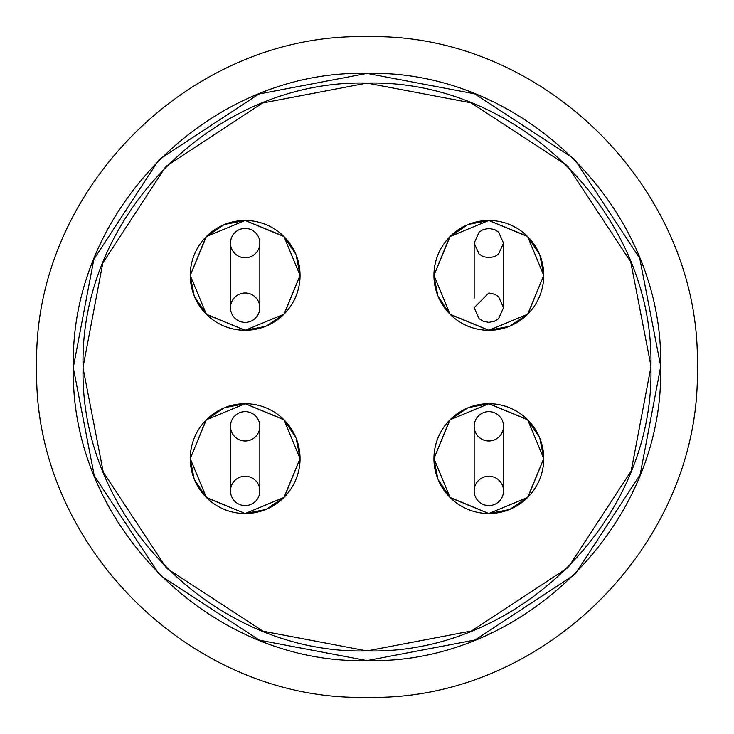 <?xml version="1.0" encoding="UTF-8"?>
<svg xmlns="http://www.w3.org/2000/svg" width="734" height="734" viewBox="0 0 734 734"><rect width="100%" height="100%" fill="white"/><g stroke="black" fill="none" stroke-linecap="round" stroke-linejoin="round"><path stroke-width="1.1" d="M488.844 440.987A14.68 14.68 0 0 1 474.164 426.307A14.68 14.68 0 0 1 488.844 411.627A14.68 14.68 0 0 1 503.524 426.307A14.68 14.68 0 0 1 488.844 440.987M488.844 476.219A14.68 14.68 0 0 0 474.164 490.899A14.68 14.68 0 0 0 488.844 505.579A14.68 14.68 0 0 0 503.524 490.899A14.68 14.68 0 0 0 488.844 476.219M245.156 293.013A14.68 14.68 0 0 1 259.836 307.693A14.68 14.68 0 0 1 245.156 322.373A14.68 14.68 0 0 1 230.476 307.693A14.68 14.68 0 0 1 245.156 293.013M245.156 257.781A14.68 14.68 0 0 0 259.836 243.101A14.68 14.68 0 0 0 245.156 228.421A14.68 14.68 0 0 0 230.476 243.101A14.68 14.68 0 0 0 245.156 257.781M245.156 440.987A14.68 14.68 0 0 1 230.476 426.307A14.68 14.68 0 0 1 245.156 411.627A14.68 14.68 0 0 1 259.836 426.307A14.68 14.68 0 0 1 245.156 440.987M245.156 476.219A14.68 14.68 0 0 0 230.476 490.899A14.68 14.68 0 0 0 245.156 505.579A14.68 14.68 0 0 0 259.836 490.899A14.68 14.68 0 0 0 245.156 476.219M509.194 326.391L488.844 330.3L450.025 314.216L433.941 275.397L450.025 236.577L488.844 220.494L527.663 236.577L543.747 275.397L527.663 314.216L488.844 330.3A54.903 54.903 0 0 0 509.057 326.447M527.663 314.216L509.946 326.079A54.903 54.903 0 0 0 543.747 275.397L528.012 313.868M543.738 274.626A54.903 54.903 0 0 0 539.894 255.184M539.527 254.294A54.903 54.903 0 0 0 527.663 236.577L539.536 254.294M527.205 236.119A54.903 54.903 0 0 0 509.057 224.347M508.91 224.292A54.903 54.903 0 0 0 490.294 220.512M265.506 509.598L245.156 513.506L206.337 497.423L190.253 458.603L206.337 419.784L245.156 403.7L283.975 419.784L300.059 458.603L283.975 497.423L245.156 513.506A54.903 54.903 0 0 0 265.369 509.653M266.258 509.286A54.903 54.903 0 0 0 283.975 497.423L266.258 509.286M284.434 496.964A54.903 54.903 0 0 0 296.206 478.816M296.261 478.669A54.903 54.903 0 0 0 300.059 458.603L284.324 497.074M300.05 457.832A54.903 54.903 0 0 0 296.206 438.391M295.839 437.501A54.903 54.903 0 0 0 283.975 419.784L295.848 437.501M283.517 419.325A54.903 54.903 0 0 0 265.369 407.553M265.222 407.498A54.903 54.903 0 0 0 246.606 403.718M265.506 326.391L245.156 330.3L206.337 314.216L190.253 275.397L206.337 236.577L245.156 220.494L283.975 236.577L300.059 275.397L283.975 314.216L245.156 330.3A54.903 54.903 0 0 0 265.369 326.447M266.258 326.079A54.903 54.903 0 0 0 283.975 314.216L266.258 326.079M284.434 313.757A54.903 54.903 0 0 0 296.206 295.609M296.261 295.463A54.903 54.903 0 0 0 300.059 275.397L284.324 313.868M300.05 274.626A54.903 54.903 0 0 0 296.206 255.184M295.839 254.294A54.903 54.903 0 0 0 283.975 236.577L295.848 254.294M283.517 236.119A54.903 54.903 0 0 0 265.369 224.347M265.222 224.292A54.903 54.903 0 0 0 246.606 220.512M509.194 509.598L488.844 513.506L450.025 497.423L433.941 458.603L450.025 419.784L488.844 403.7L527.663 419.784L543.747 458.603L527.663 497.423L488.844 513.506A54.903 54.903 0 0 0 509.057 509.653M509.946 509.286A54.903 54.903 0 0 0 527.663 497.423L509.946 509.286M528.122 496.964A54.903 54.903 0 0 0 539.894 478.816M539.949 478.669A54.903 54.903 0 0 0 543.747 458.603L528.012 497.074M543.738 457.832A54.903 54.903 0 0 0 539.894 438.391M539.527 437.501A54.903 54.903 0 0 0 527.663 419.784L539.536 437.501M527.205 419.325A54.903 54.903 0 0 0 509.057 407.553M508.91 407.498A54.903 54.903 0 0 0 490.294 403.718M367 36.7C543.499 32.177 701.823 190.501 697.3 367C701.823 543.499 543.499 701.823 367 697.3C190.501 701.823 32.177 543.499 36.7 367C32.177 190.501 190.501 32.177 367 36.7M574.603 574.603L475.072 639.984L367 660.6C210.117 664.619 69.381 523.883 73.4 367C69.381 210.117 210.117 69.381 367 73.4L474.568 93.814L573.804 158.599M574.603 159.397L639.745 258.313L660.6 365.771M660.6 367.037L640.176 474.586L575.392 573.814M159.397 159.397L258.928 94.016L367 73.4C523.883 69.381 664.619 210.117 660.6 367C664.619 523.883 523.883 664.619 367 660.6L259.432 640.186L160.195 575.401M166.242 166.242L262.497 103.026L367 83.089C518.709 79.199 654.801 215.291 650.911 367C654.801 518.709 518.709 654.801 367 650.911C215.291 654.801 79.199 518.709 83.089 367C79.199 215.291 215.291 79.199 367 83.089L470.98 102.815L566.932 165.425M567.758 166.242L630.735 261.882L650.911 365.771M650.911 367L631.185 470.989L568.566 566.942M567.758 567.758L471.503 630.974L367 650.911L263.02 631.185L167.068 568.575M468.494 407.609L488.844 403.7L527.315 419.435M539.839 438.244L543.747 458.053M224.806 224.402L245.156 220.494L283.627 236.229M296.151 255.037L300.059 274.846M224.806 407.609L245.156 403.7L283.627 419.435M296.151 438.244L300.059 458.053M468.494 224.402L488.844 220.494L527.315 236.229M539.839 255.037L543.747 274.846M503.524 298.233L503.524 307.693L498.579 318.684L494.615 321.189L488.844 322.373L483.073 321.189L479.109 318.684L474.164 307.693L488.844 293.013L494.615 294.196L498.579 296.701L503.524 307.693L503.524 275.424M503.524 275.397L503.524 243.101L498.579 232.109L494.615 229.604L488.844 228.421L483.073 229.604L479.109 232.109L474.164 243.101L474.164 298.233M450.483 314.675A54.903 54.903 0 0 0 488.844 330.3L450.373 314.565M450.025 314.216L438.152 296.499A54.903 54.903 0 0 0 450.025 314.216M437.849 295.756L433.941 275.947M450.025 236.577L467.741 224.714A54.903 54.903 0 0 0 433.941 275.397L449.676 236.926M206.795 497.881A54.903 54.903 0 0 0 245.156 513.506L206.685 497.771M206.337 497.423L194.464 479.706A54.903 54.903 0 0 0 206.337 497.423M194.161 478.963L190.253 459.154M194.051 438.537A54.903 54.903 0 0 0 190.253 458.603L205.988 420.132M206.337 419.784L224.053 407.921A54.903 54.903 0 0 0 206.337 419.784M206.795 314.675A54.903 54.903 0 0 0 245.156 330.3L206.685 314.565M206.337 314.216L194.464 296.499A54.903 54.903 0 0 0 206.337 314.216M194.161 295.756L190.253 275.947M194.051 255.331A54.903 54.903 0 0 0 190.253 275.397L205.988 236.926M206.337 236.577L224.053 224.714A54.903 54.903 0 0 0 206.337 236.577M450.483 497.881A54.903 54.903 0 0 0 488.844 513.506L450.373 497.771M450.025 497.423L438.152 479.706A54.903 54.903 0 0 0 450.025 497.423M437.849 478.963L433.941 459.154M437.739 438.537A54.903 54.903 0 0 0 433.941 458.603L449.676 420.132M450.025 419.784L467.741 407.921A54.903 54.903 0 0 0 450.025 419.784M166.242 567.758L103.265 472.118L83.089 368.229M83.089 367L102.815 263.011L165.434 167.058M159.397 574.603L94.255 475.687L73.4 368.229M73.4 366.963L93.824 259.414L158.608 160.186M487.495 403.718A54.903 54.903 0 0 0 468.631 407.553M449.566 420.243A54.903 54.903 0 0 0 437.794 438.391M433.95 459.374A54.903 54.903 0 0 0 437.794 478.816M243.807 220.512A54.903 54.903 0 0 0 224.943 224.347M205.878 237.036A54.903 54.903 0 0 0 194.106 255.184M190.262 276.168A54.903 54.903 0 0 0 194.106 295.609M243.807 403.718A54.903 54.903 0 0 0 224.943 407.553M205.878 420.243A54.903 54.903 0 0 0 194.106 438.391M190.262 459.374A54.903 54.903 0 0 0 194.106 478.816M487.495 220.512A54.903 54.903 0 0 0 468.631 224.347M433.95 276.168A54.903 54.903 0 0 0 437.794 295.609M474.164 426.307L474.164 490.899M259.836 307.693L259.836 243.101M230.476 426.307L230.476 490.899M259.836 490.899L259.836 426.307M230.476 243.101L230.476 307.693M503.524 490.899L503.524 426.307M474.164 254.56L474.164 243.101L479.109 254.092L483.073 256.597L488.844 257.781L494.615 256.597L498.579 254.092L503.524 243.101L503.524 254.56"/></g></svg>
